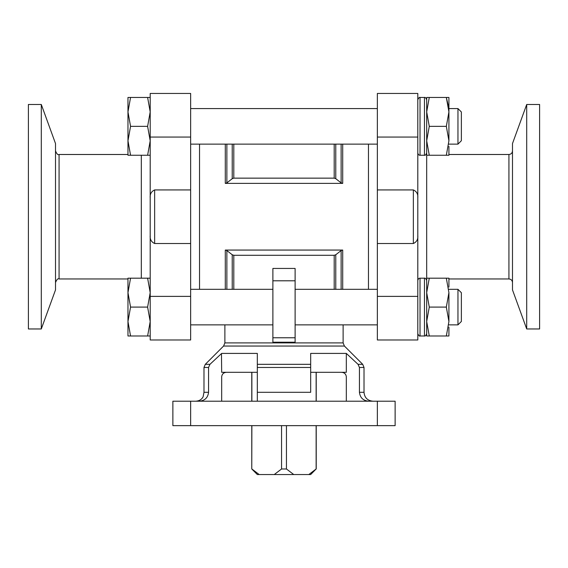 <?xml version="1.0" encoding="UTF-8"?>
<svg xmlns="http://www.w3.org/2000/svg" width="568" height="568" viewBox="0 0 568 568"><rect width="100%" height="100%" fill="white"/><g stroke="black" fill="none" stroke-linecap="round" stroke-linejoin="round"><path stroke-width="0.85" d="M539.6 328.964L539.6 104.477L526.706 104.477L526.706 328.964L539.6 328.964M448.919 287.081L448.919 278.192L446.334 278.192L448.919 292.641L446.334 307.089L448.919 321.538L446.334 335.979L429.273 335.979L426.689 321.538L426.689 335.979L429.273 335.979L426.689 321.538L429.273 307.089L426.689 292.641L426.689 321.538M426.689 278.192L426.689 292.641L429.273 278.192L426.689 278.192L426.689 155.249L429.273 155.249L426.689 140.8L426.689 155.249M426.689 111.903L426.689 140.8L429.273 126.352L426.689 111.903L429.273 97.455L426.689 97.455L426.689 111.903M150.201 335.979L147.616 335.979L150.201 321.538L147.616 307.089L150.201 292.641L147.616 278.192L150.201 278.192L150.201 197.955C149.838 194.121 151.322 191.444 154.645 189.932L190.649 189.932L190.649 243.509L154.645 243.509L154.645 189.932M150.201 155.249L147.616 155.249L150.201 140.8L147.616 126.352L150.201 111.903L147.616 97.455L150.201 97.455M130.555 126.352L127.97 140.8L127.97 97.455L130.555 97.455L127.97 111.903L130.555 126.352L147.616 126.352L150.201 111.903M130.555 335.979L127.97 335.979L127.97 278.192L130.555 278.192L127.97 292.641L130.555 307.089L127.97 321.538L130.555 335.979L147.616 335.979L150.201 321.538M130.555 307.089L147.616 307.089L150.201 292.641M199.19 401.2C204.764 400.76 207.888 397.792 208.562 392.303L203.983 392.303L203.131 396.748C201.704 399.503 199.254 400.987 195.768 401.2C199.247 400.987 201.697 399.51 203.131 396.748M190.649 401.2L395.129 401.2L395.129 425.645L172.871 425.645L172.871 401.2L190.649 401.2L190.649 425.645M154.645 243.509C151.322 242.004 149.838 239.327 150.201 235.486L150.201 93.457L190.649 93.457L190.649 189.932M413.355 189.932C416.678 191.444 418.162 194.121 417.8 197.955L417.8 235.486C418.162 239.327 416.678 242.004 413.355 243.509L377.351 243.509L377.351 189.932L413.355 189.932L413.355 243.509M257.325 367.475L257.325 401.2L257.325 392.303L310.675 392.303L310.675 353.41L310.675 364.329L257.325 364.329L257.325 367.475L310.675 367.475M368.81 401.2C363.243 400.76 360.119 397.799 359.438 392.303L359.438 367.475L358.053 364.329L355.966 362.37M364.017 367.475L364.017 392.303L359.438 392.303L359.438 367.475L364.017 367.475L362.711 364.329L358.053 364.329L346.324 353.41L310.675 353.41M346.324 353.41L346.324 372.303L310.675 372.303M257.325 372.303L221.676 372.303L221.47 353.601M208.562 392.303L208.562 367.475L208.562 392.303M346.324 401.2L346.324 376.747C345.94 373.957 344.314 372.48 341.453 372.303M221.676 401.2L221.676 376.747C222.067 373.957 223.685 372.473 226.547 372.303M316.135 425.645L316.135 468.983L308.822 474.543L316.135 468.983L310.675 474.543L257.325 474.543L251.773 468.983L251.865 425.645M224.878 324.868L224.878 342.902L223.579 346.047L344.421 346.047L362.711 364.329M223.579 346.047L205.289 364.329L209.947 364.329L221.676 353.41L257.325 353.41L257.325 364.329L257.325 353.41M295.111 342.206L295.111 337.761L272.889 337.761L272.889 342.206L272.889 268.444L295.111 268.444L295.111 342.206L272.889 342.206M226.866 250.552L225.29 250.062L342.71 250.062L341.134 250.552L335.773 254.755L334.197 255.288L233.803 255.288L232.227 254.755L226.866 250.552L226.866 289.311M199.538 289.311L199.538 144.13M368.462 289.311L368.462 144.13M226.866 182.889L232.227 178.686L233.803 178.146L334.197 178.146L335.773 178.686L341.134 182.889L342.71 183.379L225.29 183.379L226.866 182.889L226.866 144.13M377.351 189.932L377.351 93.457L417.8 93.457L417.8 197.955M417.8 235.486L417.8 339.983L377.351 339.983L377.351 296.382L417.8 296.382M417.8 287.081L417.8 146.352M150.201 296.382L150.201 339.983L190.649 339.983L190.649 296.382L150.201 296.382L150.201 235.486M209.947 364.329L208.562 367.475L203.983 367.475L205.289 364.329M316.135 401.2L316.135 372.303M274.252 474.543L281.558 468.983L286.442 468.983L286.442 425.645M286.442 468.983L293.748 474.543M281.558 468.983L281.558 425.645M251.865 401.2L251.865 372.303M251.865 468.983L259.178 474.543M377.351 243.509L377.351 296.382M190.649 243.509L190.649 296.382M28.4 328.964L28.4 104.477L41.294 104.477L41.294 328.964L28.4 328.964M41.294 328.964L55.515 289.879L55.515 143.562L41.294 104.477M526.706 328.964L512.485 289.879L512.485 143.562L526.706 104.477M130.555 97.455L147.616 97.455M130.555 155.249L127.97 155.249L127.97 140.8L130.555 155.249L147.616 155.249M130.555 278.192L147.616 278.192M429.273 97.455L446.334 97.455L448.919 111.903L448.919 97.455L446.334 97.455L448.557 106.706M448.919 106.351L448.919 111.903L446.334 126.352L429.273 126.352M446.334 126.352L448.919 140.8L446.334 155.249L429.273 155.249M446.334 155.249L448.919 155.249L448.919 146.352M446.334 335.979L448.919 335.979L448.919 327.09M446.334 307.089L429.273 307.089M446.334 278.192L429.273 278.192M461.365 126.352L461.365 140.722L457.957 144.13L457.957 108.573L461.365 111.981L461.365 126.352M448.919 111.903L448.919 140.8M461.365 307.089L461.365 321.46L457.957 324.868L457.957 289.311L461.365 292.719L461.365 307.089M448.919 292.641L448.919 321.538M224.878 342.902L343.122 342.902L344.421 346.047M377.351 401.2L377.351 425.645M225.29 289.311L225.29 250.062M232.227 289.311L232.227 254.755M233.803 289.311L233.803 255.288M334.197 289.311L334.197 255.288M335.773 289.311L335.773 254.755M341.134 289.311L341.134 250.552M342.71 289.311L342.71 250.062M342.71 183.379L342.71 144.13M225.29 183.379L225.29 144.13M232.227 178.686L232.227 144.13M233.803 178.146L233.803 144.13M334.197 178.146L334.197 144.13M335.773 178.686L335.773 144.13M341.134 182.889L341.134 144.13M295.111 280.798L272.889 280.798M377.351 137.058L417.8 137.058M190.649 137.058L150.201 137.058M141.311 278.192L141.311 155.249M448.919 278.952L508.928 278.952L508.928 154.489L448.919 154.489M127.97 278.952L59.072 278.952L59.072 154.489C57.979 155.199 56.793 154.013 55.515 150.932M417.8 280.414C418.233 278.803 418.978 278.064 420.022 278.192L420.022 335.979C419.56 336.469 418.815 335.724 417.8 333.757M420.022 278.192L424.466 278.192L424.466 335.979C425.155 336.355 425.894 335.617 426.689 333.757M417.8 99.684C418.815 97.717 419.56 96.972 420.022 97.455L420.022 155.249C418.978 155.376 418.233 154.638 417.8 153.026M420.022 97.455L424.466 97.455L424.466 155.249C425.105 155.646 425.844 154.901 426.689 153.026M190.649 144.13L377.351 144.13M190.649 108.573L377.351 108.573M190.649 324.868L272.889 324.868M295.111 324.868L377.351 324.868M190.649 289.311L272.889 289.311M295.111 289.311L377.351 289.311M364.017 392.303C364.542 397.706 367.503 400.667 372.906 401.2M203.983 392.303L203.983 367.475M343.122 342.902L343.122 324.868M316.227 468.983L316.227 425.645M316.227 401.2L316.227 372.303M251.773 468.983L251.773 425.645M251.773 401.2L251.773 372.303M426.689 278.952L426.156 278.966M426.689 154.489L426.156 154.468M127.97 154.489L59.072 154.489M59.072 278.952C57.979 278.242 56.793 279.428 55.515 282.509M508.928 278.952C511.086 279.165 512.272 280.351 512.485 282.509M508.928 154.489C511.086 154.276 512.272 153.09 512.485 150.932M420.022 335.979L424.466 335.979M424.466 278.192C425.105 277.795 425.844 278.54 426.689 280.414M420.022 155.249L424.466 155.249M424.466 97.455C425.155 97.085 425.894 97.824 426.689 99.684M448.919 144.13L457.957 144.13M448.919 108.573L457.957 108.573M448.919 324.868L457.957 324.868M448.919 289.311L457.957 289.311"/></g></svg>

